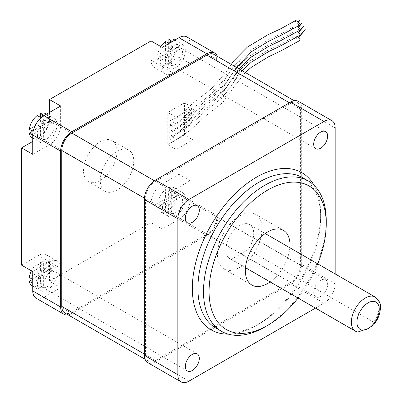 <?xml version="1.0" encoding="UTF-8"?>
<svg xmlns="http://www.w3.org/2000/svg" width="402" height="402" viewBox="0 0 402 402"><rect width="100%" height="100%" fill="white"/><g stroke="black" fill="none" stroke-linecap="round" stroke-linejoin="round"><path stroke-width="0.3" stroke-dasharray="2.01 1.51" d="M375.172 297.023A19.728 11.392 -60 0 1 373.679 322.163L373.855 324.66M292.686 28.406L293.043 28.195L292.686 28.406M171.966 125.811A3.156 1.824 60 0 1 174.096 128.846A3.156 1.824 60 0 1 173.242 131.238A3.156 1.824 60 0 1 171.966 130.967A3.156 1.824 60 0 1 174.096 133.997A3.156 1.824 60 0 1 173.242 136.394A3.156 1.824 60 0 1 171.966 136.122A3.156 1.824 60 0 1 174.096 139.152A3.156 1.824 60 0 1 173.242 141.549A3.156 1.824 60 0 1 171.966 141.273A3.156 1.824 60 0 1 169.805 138.107A3.156 1.824 60 0 1 170.87 135.821A3.156 1.824 60 0 1 171.966 136.122A3.156 1.824 60 0 1 169.805 132.951A3.156 1.824 60 0 1 170.87 130.665A3.156 1.824 60 0 1 171.966 130.967A3.156 1.824 60 0 1 169.805 127.796A3.156 1.824 60 0 1 170.87 125.509A3.156 1.824 60 0 1 171.966 125.811A3.156 1.824 60 0 1 169.805 122.64A3.156 1.824 60 0 1 170.87 120.354A3.156 1.824 60 0 1 171.966 120.655A3.156 1.824 60 0 1 174.096 123.69A3.156 1.824 60 0 1 173.242 126.087A3.156 1.824 60 0 1 171.966 125.811L171.966 125.811M185.186 123.022C188.86 120.56 191.784 117.605 193.955 114.153C190.312 116.756 187.387 119.711 185.186 123.022M220.331 92.882C229.617 86.329 234.944 74.199 240.481 65.34C231.451 72.159 225.482 83.958 220.331 92.882M297.47 26.653A3.156 0.854 -138.5 0 0 296.761 26.185A3.156 0.854 -138.5 0 0 295.405 25.823A3.156 0.854 -138.5 0 0 296.098 27.517A3.156 0.854 -138.5 0 0 298.691 29.718A3.156 0.854 -138.5 0 0 300.048 30.08M220.331 87.731C229.617 81.174 234.944 69.043 240.481 60.184C231.451 67.003 225.482 78.802 220.331 87.731M185.186 117.866C188.86 115.409 191.784 112.449 193.955 108.997C190.312 111.6 187.387 114.56 185.186 117.866M185.186 128.178C188.86 125.715 191.784 122.761 193.955 119.309C190.312 121.912 187.387 124.866 185.186 128.178M220.331 98.038C229.617 91.485 234.944 79.35 240.481 70.491C231.451 77.31 225.482 89.113 220.331 98.038M297.47 31.808A3.156 0.854 -138.5 0 0 296.761 31.341A3.156 0.854 -138.5 0 0 295.405 30.979A3.156 0.854 -138.5 0 0 296.098 32.673A3.156 0.854 -138.5 0 0 298.691 34.873A3.156 0.854 -138.5 0 0 300.048 35.235M297.47 36.964A3.156 0.854 -138.5 0 0 296.761 36.497A3.156 0.854 -138.5 0 0 295.405 36.135A3.156 0.854 -138.5 0 0 296.098 37.828A3.156 0.854 -138.5 0 0 298.691 40.029A3.156 0.854 -138.5 0 0 300.048 40.391M100.264 141.755A23.673 13.668 -60 0 1 112.103 140.584A23.673 13.668 -60 0 1 115.731 159.554A23.673 13.668 -60 0 1 100.264 180.418A23.673 13.668 -60 0 1 88.43 181.588A23.673 13.668 -60 0 1 84.797 162.619A23.673 13.668 -60 0 1 100.264 141.755M117.002 151.423A23.673 13.668 -60 0 1 128.841 150.247A23.673 13.668 -60 0 1 132.469 169.222A23.673 13.668 -60 0 1 117.002 190.081A23.673 13.668 -60 0 1 105.168 191.251A23.673 13.668 -60 0 1 101.54 172.282A23.673 13.668 -60 0 1 117.002 151.423M43.351 115.183L43.351 124.359L51.295 119.771A13.809 7.975 -60 0 1 51.295 123.64L43.351 128.228L43.351 137.404A13.809 7.975 -60 0 1 41.677 138.534A13.809 7.975 -60 0 1 40.004 139.333L37.21 137.725A13.809 7.975 -60 0 1 31.979 137.61M47.255 141.755A13.809 7.975 -60 0 1 40.351 142.439A13.809 7.975 -60 0 1 38.235 131.374A13.809 7.975 -60 0 1 47.255 119.208A13.809 7.975 -60 0 1 54.159 118.52A13.809 7.975 -60 0 1 56.275 129.59A13.809 7.975 -60 0 1 47.255 141.755M171.689 189.282L171.689 198.457L179.634 193.87A13.809 7.975 -60 0 1 179.634 197.734L171.689 202.322L171.689 211.497A13.809 7.975 -60 0 1 170.011 212.633A13.809 7.975 -60 0 1 168.337 213.432L165.549 211.824A13.809 7.975 -60 0 1 160.318 211.708A13.809 7.975 -60 0 1 157.604 207.236L160.393 208.844A13.809 7.975 -60 0 1 160.393 204.98L157.604 203.367A13.809 7.975 -60 0 1 165.549 189.603L168.337 191.216A13.809 7.975 -60 0 1 170.011 190.081A13.809 7.975 -60 0 1 171.689 189.282L168.895 187.674L168.895 196.849L176.845 192.262A13.809 7.975 -60 0 0 174.126 187.789L182.498 192.618A13.809 7.975 -60 0 1 184.613 203.683A13.809 7.975 -60 0 1 175.594 215.854A13.809 7.975 -60 0 1 168.689 216.537A13.809 7.975 -60 0 1 166.574 205.472A13.809 7.975 -60 0 1 175.594 193.302A13.809 7.975 -60 0 1 182.498 192.618M270.119 281.933A31.567 18.226 120 0 0 289.847 247.763M239.763 267.395A31.567 18.226 120 0 0 260.38 239.582A31.567 18.226 120 0 0 255.546 214.291A31.567 18.226 120 0 0 239.763 215.854A31.567 18.226 120 0 0 219.14 243.667A31.567 18.226 120 0 0 223.979 268.963A31.567 18.226 120 0 0 239.763 267.395M215.889 328.072A86.802 50.114 120 0 0 259.29 323.776L256.501 325.384A90.746 52.396 -60 0 1 228.205 334.127M47.255 286.726A9.864 5.693 120 0 0 53.697 278.033A9.864 5.693 120 0 0 52.19 270.129A9.864 5.693 120 0 0 47.255 270.621A9.864 5.693 120 0 0 40.813 279.31A9.864 5.693 120 0 0 42.326 287.214A9.864 5.693 120 0 0 47.255 286.726M47.255 138.534A9.864 5.693 120 0 0 53.697 129.841A9.864 5.693 120 0 0 52.19 121.937A9.864 5.693 120 0 0 47.255 122.429A9.864 5.693 120 0 0 40.813 131.117A9.864 5.693 120 0 0 42.326 139.022A9.864 5.693 120 0 0 47.255 138.534M175.594 64.441A9.864 5.693 120 0 0 182.036 55.747A9.864 5.693 120 0 0 180.523 47.843A9.864 5.693 120 0 0 175.594 48.33A9.864 5.693 120 0 0 169.152 57.024A9.864 5.693 120 0 0 170.659 64.928A9.864 5.693 120 0 0 175.594 64.441M320.67 296.395A9.864 5.693 120 0 0 327.112 287.701A9.864 5.693 120 0 0 325.6 279.797A9.864 5.693 120 0 0 320.67 280.284A9.864 5.693 120 0 0 314.228 288.978A9.864 5.693 120 0 0 315.741 296.882A9.864 5.693 120 0 0 320.67 296.395M175.594 212.633A9.864 5.693 120 0 0 182.036 203.94A9.864 5.693 120 0 0 180.523 196.035A9.864 5.693 120 0 0 175.594 196.523A9.864 5.693 120 0 0 169.152 205.216A9.864 5.693 120 0 0 170.659 213.12A9.864 5.693 120 0 0 175.594 212.633M32.054 282.938L40.004 278.35L40.004 287.525A13.809 7.975 120 0 0 41.677 286.726A13.809 7.975 120 0 0 43.351 285.596L40.562 283.983A13.809 7.975 120 0 0 48.506 270.219L40.562 274.807L40.562 283.983M47.255 267.4A13.809 7.975 120 0 0 38.235 279.566A13.809 7.975 120 0 0 40.351 290.631A13.809 7.975 120 0 0 47.255 289.948A13.809 7.975 120 0 0 56.275 277.782A13.809 7.975 120 0 0 54.159 266.712A13.809 7.975 120 0 0 47.255 267.4M43.351 285.596L43.351 276.42L51.295 271.832A13.809 7.975 120 0 0 51.295 267.963L43.351 272.551L43.351 263.375A13.809 7.975 120 0 0 41.677 264.174A13.809 7.975 120 0 0 40.004 265.31L37.21 263.697A13.809 7.975 120 0 0 31.446 270.832M31.979 285.802A13.809 7.975 120 0 0 37.21 285.917L40.004 287.525M168.337 43.024L168.337 52.2L160.393 56.788A13.809 7.975 120 0 0 160.393 60.652L168.337 56.064L168.337 65.24A13.809 7.975 120 0 0 170.011 64.441A13.809 7.975 120 0 0 171.689 63.305L168.895 61.697A13.809 7.975 120 0 0 176.845 47.933L168.895 52.521L168.895 61.697M175.594 45.109A13.809 7.975 120 0 0 166.574 57.28A13.809 7.975 120 0 0 168.689 68.345A13.809 7.975 120 0 0 175.594 67.662A13.809 7.975 120 0 0 184.613 55.491A13.809 7.975 120 0 0 182.498 44.426A13.809 7.975 120 0 0 175.594 45.109M160.9 46.612A13.809 7.975 120 0 0 157.604 55.174L160.393 56.788M160.393 60.652L157.604 59.044A13.809 7.975 120 0 0 160.318 63.516A13.809 7.975 120 0 0 165.549 63.632L168.337 65.24M295.405 20.668A3.156 0.854 -138.5 0 0 296.098 22.361A3.156 0.854 -138.5 0 0 298.691 24.562A3.156 0.854 -138.5 0 0 300.048 24.924M176.151 149.489L167.78 144.66L167.78 112.439L176.151 117.273L176.151 149.489L192.89 139.826L184.523 134.992L184.523 102.776L192.89 107.61L192.89 139.826M40.562 126.615L40.562 135.791A13.809 7.975 -60 0 0 48.506 122.027L40.562 126.615L43.351 128.228M40.562 116.701L40.562 122.751L48.506 118.163A13.809 7.975 -60 0 0 45.793 113.691M29.266 129.268L37.21 124.68L37.21 115.505M60.647 105.997L60.647 125.329A15.784 9.11 -60 0 1 49.486 144.655L32.748 154.323M171.689 63.305L171.689 54.129L179.634 49.541A13.809 7.975 120 0 0 179.634 45.677L176.845 44.069A13.809 7.975 120 0 0 174.126 39.597M176.845 44.069L168.895 48.657L168.895 42.607M165.549 41.411L165.549 50.587L157.604 55.174M157.604 59.044L165.549 54.456L165.549 63.632M179.634 49.541L176.845 47.933M37.21 263.697L37.21 272.873L29.266 277.46M31.974 279.762L37.21 276.742L37.21 285.917M48.506 266.355A13.809 7.975 120 0 0 45.793 261.883A13.809 7.975 120 0 0 40.562 261.767L40.562 270.943L48.506 266.355L51.295 267.963M51.295 271.832L48.506 270.219M43.351 263.375L40.562 261.767M157.604 203.367L165.549 198.779L165.549 189.603M165.549 211.824L165.549 202.648L157.604 207.236M168.895 200.714L168.895 209.889A13.809 7.975 -60 0 0 176.845 196.126L168.895 200.714L171.689 202.322M162.202 229.065L162.202 209.733A15.784 9.11 -60 0 1 173.362 190.402L190.101 180.739L190.101 200.07A15.784 9.11 -60 0 1 178.94 219.397L162.202 229.065L151.041 222.618L151.041 203.291L162.202 209.733M231.391 259.345L248.129 249.677A19.728 11.392 120 0 0 249.627 224.542A19.728 11.392 120 0 0 229.899 235.929A19.728 11.392 120 0 0 229.899 258.712A19.728 11.392 120 0 0 231.391 259.345L356.941 331.826A19.728 11.392 -60 0 1 355.443 331.193M49.486 144.655L38.326 138.213L32.748 141.434M38.326 138.213A15.784 9.11 120 0 0 49.486 118.886L60.647 125.329M49.486 112.439L49.486 118.886M151.041 40.924L151.041 60.255A15.784 9.11 120 0 0 154.308 67.476A15.784 9.11 120 0 0 162.202 66.697L178.94 57.029L178.94 174.297L162.202 183.96A15.784 9.11 120 0 0 151.041 203.291M178.94 219.397L206.839 235.507L71.807 313.465L43.908 297.359L60.647 287.696L49.486 281.249L151.041 222.618M49.486 281.249L49.486 261.923A15.784 9.11 120 0 0 46.22 254.697A15.784 9.11 120 0 0 38.326 255.476L21.587 265.144M173.362 73.139A15.784 9.11 -60 0 1 165.468 73.923A15.784 9.11 -60 0 1 162.202 66.697L173.362 73.139L190.101 63.476L178.94 57.029M190.101 63.476L190.101 44.145L218 60.255L218 216.175L190.101 200.07M190.101 180.739L178.94 174.297M314.093 185.362A90.746 52.396 -60 0 1 320.67 214.241A90.746 52.396 -60 0 1 256.501 325.384L259.29 323.776A86.802 50.114 120 0 0 320.67 217.462A86.802 50.114 120 0 0 302.691 177.729M315.449 308.103L324.017 303.158A15.784 9.11 120 0 0 335.178 283.827L335.178 273.933M43.908 297.359A15.784 9.11 -60 0 1 36.014 298.138M68.144 314.866A15.784 9.11 120 0 0 71.807 313.465M186.835 36.919A15.784 9.11 -60 0 1 190.101 44.145M218 60.255A15.784 9.11 120 0 0 217.381 56.38M206.839 235.507A15.784 9.11 120 0 0 218 216.175M155.504 360.499A14.206 8.201 -60 0 1 148.403 361.202A14.206 8.201 -60 0 1 145.464 354.7L145.464 198.779A14.206 8.201 -60 0 1 155.504 181.382L290.54 103.42A14.206 8.201 -60 0 1 297.641 102.716A14.206 8.201 -60 0 1 300.58 109.218L300.58 265.144A14.206 8.201 -60 0 1 290.54 282.541L155.504 360.499L71.807 312.178A14.206 8.201 -60 0 1 64.707 312.882M213.944 54.396A14.206 8.201 -60 0 1 216.884 60.898L216.884 216.819A14.206 8.201 -60 0 1 206.839 234.215L71.807 312.178M298.43 101.349A15.784 9.11 -60 0 1 301.701 108.575L335.178 127.906M335.178 283.827L301.701 264.501L301.701 108.575M301.701 264.501A15.784 9.11 -60 0 1 290.54 283.827L324.017 303.158M188.985 381.116L155.504 361.79L290.54 283.827M155.504 361.79A15.784 9.11 -60 0 1 147.614 362.569M326.233 222.326A86.802 50.114 -60 0 1 264.873 326.997M298.033 298.048A82.857 47.838 120 0 0 317.761 263.878M38.326 255.476L49.486 261.923A15.784 9.11 -60 0 1 57.38 261.139A15.784 9.11 -60 0 1 60.647 268.365L49.486 261.923L32.748 271.586M60.647 287.696L60.647 268.365M162.202 47.366L162.202 66.697L151.041 60.255M373.679 322.163L248.129 249.677M357.609 332.097L356.941 331.826M168.895 187.674A13.809 7.975 -60 0 1 174.126 187.789M171.689 211.497L168.895 209.889M179.634 197.734L176.845 196.126M179.634 193.87L176.845 192.262M160.393 204.98L168.337 200.392L168.337 191.216M168.337 200.392L165.549 198.779M168.337 213.432L168.337 204.256L160.393 208.844M168.337 204.256L165.549 202.648M171.689 198.457L168.895 196.849M40.004 265.31L40.004 274.486L37.21 272.873M40.004 274.486L32.054 279.073M40.004 278.35L37.21 276.742M43.351 276.42L40.562 274.807M43.351 272.551L40.562 270.943M171.689 54.129L168.895 52.521M179.634 45.677L171.689 50.265L168.895 48.657M171.689 50.265L171.689 41.089M168.337 52.2L165.549 50.587M168.337 56.064L165.549 54.456M37.21 137.725L37.21 128.55L31.974 131.575M43.351 137.404L40.562 135.791M51.295 123.64L48.506 122.027M51.295 119.771L48.506 118.163M43.351 124.359L40.562 122.751M32.054 130.881L40.004 126.293L40.004 117.118M40.004 126.293L37.21 124.68M40.004 139.333L40.004 130.158L32.054 134.745M40.004 130.158L37.21 128.55M167.78 144.66L184.523 134.992M176.151 117.273L192.89 107.61M167.78 112.439L184.523 102.776M145.464 354.7L144.348 354.056M290.54 282.541L206.839 234.215M300.58 265.144L216.884 216.819M300.58 109.218L216.884 60.898M290.54 103.42L289.425 102.776M155.504 181.382L154.438 180.764M145.464 198.779L144.398 198.161M173.362 190.402L162.202 183.96M298.374 22.231L297.807 22.869M293.033 28.271L292.581 28.783M298.374 27.386L297.807 28.024M298.374 32.537L297.807 33.18M298.374 37.693L297.807 38.336M173.242 131.238L189.89 120.188L206.417 105.012L222.768 92.214L239.26 69.013M173.242 136.394L189.89 125.344L206.417 110.168L222.768 97.369L242.12 70.662M173.242 141.549L189.89 130.499L206.417 115.324L222.768 102.52L234.738 85.847L245.28 72.486M128.841 150.247L112.103 140.584M32.748 138.052L40.351 142.439M160.318 211.708L168.689 216.537M255.546 214.291L283.445 230.396M52.19 270.129L197.266 353.891M52.19 121.937L197.266 205.698M180.523 47.843L325.6 131.605M180.523 196.035L325.6 279.797M32.748 286.244L40.351 290.631M160.318 63.516L168.689 68.345M173.242 126.087L189.89 115.032L206.417 99.862L222.768 87.058L236.642 67.501M170.87 120.354L178.885 116.686L192.653 103.364L211.015 89.103L226.482 71.707L231.281 64.405M174.895 40.039L182.498 44.426M45.793 261.883L54.159 266.712M148.403 361.202L144.966 359.217M297.641 102.716L294.199 100.731M170.659 213.12L315.741 296.882M170.659 64.928L315.741 148.69M42.326 139.022L187.402 222.783M42.326 287.214L187.402 370.976M320.67 217.462L320.67 214.241M46.22 254.697L57.38 261.139M154.308 67.476L165.468 73.923M223.979 268.963L251.878 285.068M265.204 233.537L249.627 224.542M245.476 267.707L229.899 258.712M46.557 114.133L54.159 118.52M105.168 191.251L88.43 181.588M170.87 135.821L178.885 132.147L192.653 118.826L211.015 104.57L226.482 87.169L233.984 76.099L247.481 62.456L267.677 50.396L280.908 44.15L295.405 36.135M170.87 130.665L178.885 126.992L192.653 113.671L211.015 99.415L226.482 82.013L233.984 70.943L247.481 57.305L267.677 45.24L280.908 38.994L295.405 30.979M170.87 125.509L178.885 121.836L192.653 108.515L211.015 94.259L226.482 76.862L233.984 65.787L247.481 52.149L267.677 40.084L280.908 33.838L295.405 25.823M298.209 37.552L297.646 38.19M298.209 32.396L297.646 33.034M298.209 27.241L297.646 27.884M292.696 28.326L292.42 28.637M298.209 22.085L297.646 22.728"/><path stroke-width="0.6" d="M373.855 324.66L368.101 328.605L357.609 332.097L355.443 331.193A19.728 11.392 -60 0 1 352.423 315.384A19.728 11.392 -60 0 1 365.307 298.003A19.728 11.392 -60 0 1 375.172 297.023C379.227 300.45 380.975 303.887 380.413 307.344C380.337 313.419 378.146 319.193 373.85 324.66M239.26 69.013L251.35 56.958L268.536 46.476L280.284 40.893L300.048 30.08A3.156 0.854 -138.5 0 0 297.47 26.653M242.12 70.662L251.35 62.109L268.536 51.632L280.284 46.049L300.048 35.235A3.156 0.854 -138.5 0 0 297.47 31.808M245.28 72.486L251.35 67.265L268.536 56.788L280.284 51.2L300.048 40.391A3.156 0.854 -138.5 0 0 297.47 36.964M32.748 138.052L31.979 137.61A13.809 7.975 -60 0 1 29.266 133.137L32.054 134.745A13.809 7.975 -60 0 1 32.054 130.881L29.266 129.268A13.809 7.975 -60 0 1 37.21 115.505L40.004 117.118A13.809 7.975 -60 0 1 41.677 115.982A13.809 7.975 -60 0 1 43.351 115.183L40.562 113.575L40.562 116.701M289.847 247.763A31.567 18.226 120 0 0 283.445 230.396A31.567 18.226 120 0 0 267.662 231.959A31.567 18.226 120 0 0 247.039 259.777A31.567 18.226 120 0 0 251.878 285.068A31.567 18.226 120 0 0 267.662 283.505A31.567 18.226 120 0 0 270.119 281.933M308.274 180.95L302.691 177.729A86.802 50.114 120 0 0 259.29 182.026A86.802 50.114 120 0 0 202.583 258.516A86.802 50.114 120 0 0 215.889 328.072L221.472 331.293A86.802 50.114 -60 0 1 208.166 261.737A86.802 50.114 -60 0 1 264.873 185.247A86.802 50.114 -60 0 1 308.274 180.95A86.802 50.114 -60 0 1 326.248 220.683A86.802 50.114 -60 0 1 326.233 222.326M228.205 334.127A90.746 52.396 -60 0 1 194 270.601A90.746 52.396 -60 0 1 256.501 177.192A90.746 52.396 -60 0 1 314.093 185.362M317.761 263.878A82.857 47.838 120 0 0 326.248 223.909A82.857 47.838 120 0 0 267.662 190.081A82.857 47.838 120 0 0 209.07 291.561A82.857 47.838 120 0 0 267.662 325.384L264.873 326.997A86.802 50.114 -60 0 1 221.472 331.293M192.332 370.488A9.864 5.693 120 0 0 198.779 361.795A9.864 5.693 120 0 0 197.266 353.891A9.864 5.693 120 0 0 192.332 354.378A9.864 5.693 120 0 0 185.89 363.071A9.864 5.693 120 0 0 187.402 370.976A9.864 5.693 120 0 0 192.332 370.488M192.332 222.296A9.864 5.693 120 0 0 198.779 213.603A9.864 5.693 120 0 0 197.266 205.698A9.864 5.693 120 0 0 192.332 206.186A9.864 5.693 120 0 0 185.89 214.879A9.864 5.693 120 0 0 187.402 222.783A9.864 5.693 120 0 0 192.332 222.296M320.67 148.202A9.864 5.693 120 0 0 327.112 139.509A9.864 5.693 120 0 0 325.6 131.605A9.864 5.693 120 0 0 320.67 132.092A9.864 5.693 120 0 0 314.228 140.785A9.864 5.693 120 0 0 315.741 148.69A9.864 5.693 120 0 0 320.67 148.202M31.446 270.832A13.809 7.975 120 0 0 29.266 277.46L32.054 279.073A13.809 7.975 120 0 0 32.054 282.938L29.266 281.33A13.809 7.975 120 0 0 31.979 285.802L32.748 286.244M174.895 40.039L174.126 39.597A13.809 7.975 120 0 0 168.895 39.481L171.689 41.089A13.809 7.975 120 0 0 170.011 41.888A13.809 7.975 120 0 0 168.337 43.024L165.549 41.411A13.809 7.975 120 0 0 160.9 46.612M236.642 67.501L251.35 51.803L268.536 41.326L280.284 35.738L300.048 24.924A3.156 0.854 -138.5 0 0 299.349 23.231A3.156 0.854 -138.5 0 0 296.761 21.035A3.156 0.854 -138.5 0 0 295.405 20.668L280.908 28.688L267.677 34.929L247.481 46.994L233.984 60.632L231.281 64.405M40.562 113.575A13.809 7.975 -60 0 1 45.793 113.691L46.557 114.133M32.748 141.434L21.587 147.876L32.748 154.323L32.748 134.992A15.784 9.11 -60 0 1 43.908 115.66L60.647 105.997L49.486 99.555L49.486 112.439M168.895 42.607L168.895 39.481M29.266 281.33L31.974 279.762M21.587 147.876L21.587 265.144L32.748 271.586L32.748 290.917L60.647 307.022L60.647 151.097L32.748 134.992M43.908 115.66L71.807 131.771L206.839 53.808L178.94 37.703L162.202 47.366L151.041 40.924L49.486 99.555M335.178 273.933L335.178 127.906A15.784 9.11 120 0 0 331.911 120.68A15.784 9.11 120 0 0 324.017 121.459L188.985 199.422A15.784 9.11 120 0 0 177.825 218.753L177.825 374.674A15.784 9.11 120 0 0 181.096 381.9A15.784 9.11 120 0 0 188.985 381.116L315.449 308.103M71.807 131.771A15.784 9.11 120 0 0 60.647 151.097M60.647 307.022A15.784 9.11 120 0 0 63.918 314.248L36.014 298.138A15.784 9.11 -60 0 1 32.748 290.917M63.918 314.248A15.784 9.11 120 0 0 68.144 314.866M178.94 37.703A15.784 9.11 -60 0 1 186.835 36.919L214.733 53.029A15.784 9.11 120 0 0 206.839 53.808M217.381 56.38A15.784 9.11 120 0 0 214.733 53.029M144.966 359.217L64.707 312.882A14.206 8.201 -60 0 1 61.762 306.379L61.762 150.454A14.206 8.201 -60 0 1 71.807 133.057L206.839 55.099A14.206 8.201 -60 0 1 213.944 54.396L294.199 100.731M177.825 218.753L144.348 199.422A15.784 9.11 -60 0 1 155.504 180.091L188.985 199.422M324.017 121.459L290.54 102.133L155.504 180.091M290.54 102.133A15.784 9.11 -60 0 1 298.43 101.349L331.911 120.68M181.096 381.9L147.614 362.569A15.784 9.11 -60 0 1 144.348 355.348L177.825 374.674M144.348 199.422L144.348 355.348M264.873 326.997L267.662 325.384A82.857 47.838 120 0 0 298.033 298.048M31.974 131.575L29.266 133.137M368.101 328.605A15.784 9.11 120 0 0 379.257 309.279A15.784 9.11 120 0 0 368.101 302.832A15.784 9.11 120 0 0 356.941 322.163A15.784 9.11 120 0 0 368.101 328.605M144.348 354.056L61.762 306.379M289.425 102.776L206.839 55.099M154.438 180.764L71.807 133.057M144.398 198.161L61.762 150.454M300.128 20.246L298.374 22.231M301.872 23.427L298.374 27.386M303.611 26.612L298.374 32.537M305.354 29.793L298.374 37.693M326.248 223.909L326.248 220.683M375.172 297.023L265.204 233.537M355.443 331.193L245.476 267.707M305.188 29.653L298.209 37.552M303.45 26.467L298.209 32.396M301.706 23.286L298.209 27.241M299.967 20.1L298.209 22.085"/></g></svg>
